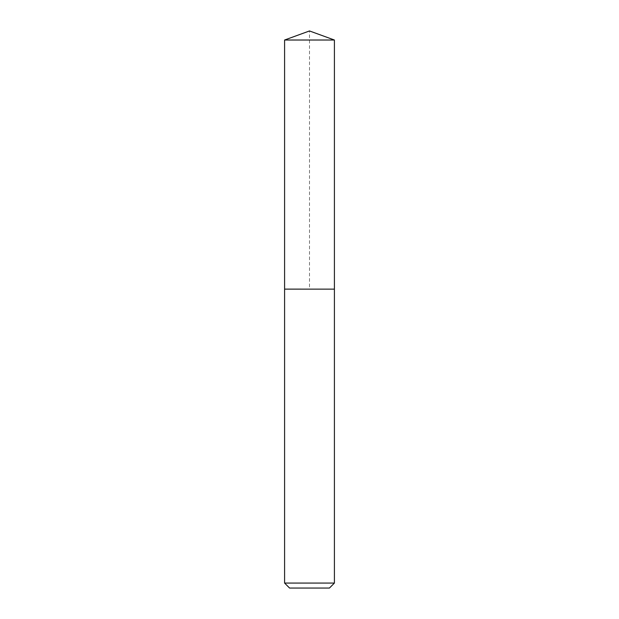 <?xml version="1.0" encoding="UTF-8"?>
<svg xmlns="http://www.w3.org/2000/svg" width="619" height="619" viewBox="0 0 619 619"><rect width="100%" height="100%" fill="white"/><g stroke="black" fill="none" stroke-linecap="round" stroke-linejoin="round"><path stroke-width="0.46" stroke-dasharray="3.1 2.32" d="M284.593 40.018L334.407 40.018M334.407 289.127L284.593 289.127L334.407 289.127M334.407 583.067L284.593 583.067M329.432 588.05L289.568 588.05M284.593 289.119L309.5 289.119L309.5 30.95"/><path stroke-width="0.93" d="M334.407 583.067L329.432 588.05L289.568 588.05L284.593 583.067L334.407 583.067L334.407 40.018L284.593 40.018L284.593 289.119L309.5 289.127L334.407 289.127L284.593 289.127L284.593 40.018L309.5 30.95L284.593 40.018M309.5 30.95L334.407 40.018M284.593 583.067L284.593 289.127"/></g></svg>
